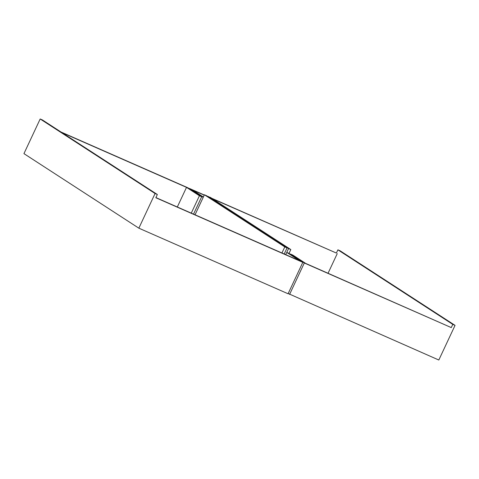 <?xml version="1.0" encoding="UTF-8"?>
<svg xmlns="http://www.w3.org/2000/svg" width="479" height="479" viewBox="0 0 479 479"><rect width="100%" height="100%" fill="white"/><g stroke="black" fill="none" stroke-linecap="round" stroke-linejoin="round"><path stroke-width="0.72" d="M288.19 293.525L438.818 360.022L455.05 325.367L340.15 250.822L337.893 249.828L336.378 253.056L211.766 198.282M336.378 253.056L212.634 198.845M204.24 195.157L192.54 190.013L203.359 197.031M208.185 196.432L288.556 248.571L286.765 252.403L289.023 253.391L290.819 249.565L210.449 197.426L208 196.624M204.311 195.007L189.409 188.457L203.192 197.396M290.819 249.565L288.556 248.571M290.418 254.295L304.309 262.995L289.585 294.429M455.05 325.367L452.787 324.373L451.278 327.594L304.309 262.995M452.787 324.373L337.893 249.828M451.278 327.594L305.704 263.426L292.789 255.05L290.525 254.056M337.252 253.619L328.055 273.252M288.077 293.765L138.85 228.178L23.95 153.633L40.182 118.978L42.445 119.972L157.346 194.51L155.837 197.737L302.806 262.336L288.077 293.765M61.899 132.593L186.511 187.367L177.32 206.994M191.277 213.131L199.426 195.743L186.511 187.367M199.426 195.743L201.689 196.737L193.54 214.125M61.031 132.024L187.906 187.792L201.689 196.737M281.945 252.984L284.789 246.919L204.419 194.773L206.677 195.767L287.047 247.912L284.209 253.978M284.789 246.919L287.047 247.912M289.023 253.391L302.806 262.336M157.346 194.51L155.082 193.516L138.85 228.178M155.082 193.516L40.182 118.978M155.903 197.588L299.668 260.774L286.759 252.397L285.712 254.642M204.419 194.773L195.043 214.79"/></g></svg>
